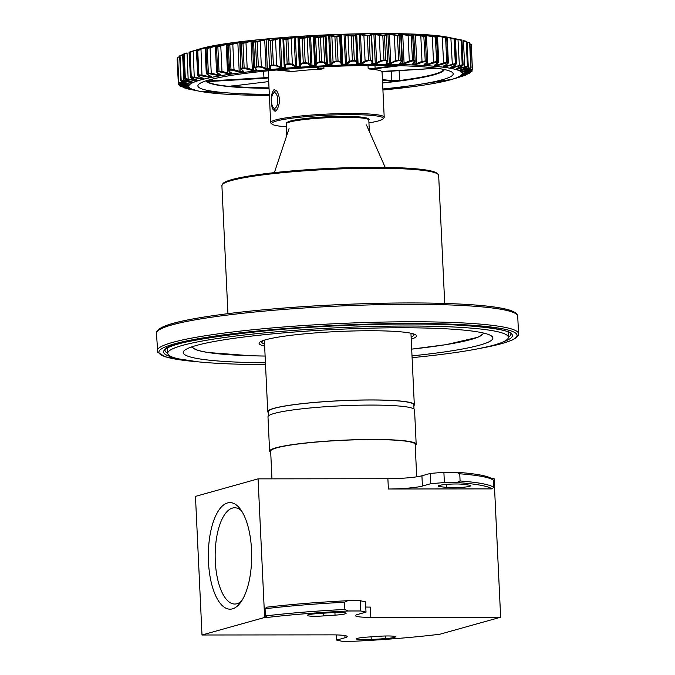 <?xml version="1.0" encoding="UTF-8"?>
<svg xmlns="http://www.w3.org/2000/svg" width="675" height="675" viewBox="0 0 675 675"><rect width="100%" height="100%" fill="white"/><g stroke="black" fill="none" stroke-linecap="round" stroke-linejoin="round"><path stroke-width="1.01" d="M444.26 69.508A119.095 12.251 -2.7 0 1 399.777 80.992L397.102 81.11L397.018 80.544L399.592 80.528L399.119 70.436M206.795 80.595L207.714 80.747A0.515 0.422 95.8 0 1 207.309 81.312L206.567 81.194A119.095 12.251 -2.7 0 1 206.373 80.73M269.038 88.332A119.095 12.251 -2.7 0 1 232.529 86.906L231.12 86.552A0.515 0.506 126.8 0 0 231.567 86.231M368.027 65.483L368.17 68.403L369.638 69.027A56.835 5.847 -2.7 0 1 381.957 71.736L382.033 71.449M288.065 71.145L289.845 71.828A56.835 5.847 -2.7 0 1 321.68 69.078L323.916 68.445L323.84 66.8M275.096 111.358L276.674 110.143C280.319 103.739 280.353 97.343 276.775 90.939L274.075 89.581C270.962 93.648 270.405 100.018 272.388 108.692L275.096 111.358M286.369 126.748A55.806 5.746 -2.7 0 1 272.067 124.158L270.987 123.196A56.835 5.847 -2.7 0 1 270.658 122.605A56.835 5.847 -2.7 0 1 275.501 119.981A56.835 5.847 -2.7 0 1 339.027 113.653A56.835 5.847 -2.7 0 1 384.202 117.248A56.835 5.847 -2.7 0 1 383.923 117.863L382.944 118.935A55.806 5.746 -2.7 0 1 368.947 122.858M269.325 94.323A127.786 13.146 -2.7 0 1 199.851 83.455A127.786 13.146 -2.7 0 1 208.794 80.004A127.786 13.146 -2.7 0 1 340.267 66.116A127.786 13.146 -2.7 0 1 451.01 71.609A127.786 13.146 -2.7 0 1 405.447 86.417A127.786 13.146 -2.7 0 1 382.868 88.965M177.188 59.459A0.515 0.515 165.8 0 1 177.55 58.961L177.567 58.919M178.048 57.24L179.98 56.455L177.803 57.409A0.515 0.515 -141 0 1 178.048 57.24M459.996 76.975L453.895 78.781A137.827 14.183 177.3 0 0 454.832 78.486L465.1 75.347A146.872 15.112 177.3 0 0 465.691 75.119L458.663 77.043A137.827 14.183 177.3 0 0 459.312 76.747L469.243 73.508A146.872 15.112 177.3 0 0 469.614 73.288L461.751 75.338A137.827 14.183 177.3 0 0 462.113 75.052L471.58 71.719A146.872 15.112 177.3 0 0 471.732 71.508L463.134 73.693A137.827 14.183 177.3 0 0 463.193 73.415L472.078 69.997A146.872 15.112 177.3 0 0 472.011 69.803L462.78 72.115A137.827 14.183 177.3 0 0 462.544 71.854L470.728 68.369A146.872 15.112 177.3 0 0 470.45 68.183L460.696 70.639A137.827 14.183 177.3 0 0 460.173 70.394L467.556 66.859A146.872 15.112 177.3 0 0 467.058 66.682L456.924 69.272A137.827 14.183 177.3 0 0 456.106 69.044L462.594 65.467A146.872 15.112 177.3 0 0 461.886 65.315L451.491 68.032A137.827 14.183 177.3 0 0 450.394 67.829L455.498 65.019L455.912 64.235A146.872 15.112 177.3 0 0 455.001 64.091L444.479 66.943A137.827 14.183 177.3 0 0 443.112 66.766L447.5 63.931L447.584 63.155A146.872 15.112 177.3 0 0 446.479 63.037L435.966 66.007A137.827 14.183 177.3 0 0 434.354 65.863L437.974 63.02L437.721 62.26A146.872 15.112 177.3 0 0 436.447 62.168L426.068 65.247A137.827 14.183 177.3 0 0 424.229 65.138L424.035 64.614L427.039 62.286L426.448 61.552A146.872 15.112 177.3 0 0 425.005 61.476L414.906 64.673A137.827 14.183 177.3 0 0 412.864 64.589L412.45 64.083L414.821 61.754L413.902 61.037A146.872 15.112 177.3 0 0 412.315 60.986L402.612 64.277A137.827 14.183 177.3 0 0 400.393 64.235L399.777 63.737L401.473 61.417L400.241 60.725A146.872 15.112 177.3 0 0 398.537 60.708L395.567 61.341L389.357 64.083A137.827 14.183 177.3 0 0 386.986 64.066L386.159 63.593L387.172 61.29L385.644 60.632A146.872 15.112 177.3 0 0 383.839 60.632L380.919 61.29L375.3 64.083A137.827 14.183 177.3 0 0 372.811 64.1L371.79 63.644L372.102 61.366L370.288 60.733A146.872 15.112 177.3 0 0 368.407 60.758L365.572 61.459L362.374 63.779L360.61 64.277A137.827 14.183 177.3 0 0 358.028 64.328L356.83 63.897L356.434 61.644L354.367 61.054A146.872 15.112 177.3 0 0 352.426 61.104L349.726 61.822L347.144 64.15L345.482 64.665A137.827 14.183 177.3 0 0 342.849 64.749L341.483 64.336L340.386 62.125L338.074 61.568A146.872 15.112 177.3 0 0 336.108 61.644L333.568 62.387L331.644 64.716L330.109 65.239A137.827 14.183 177.3 0 0 327.451 65.357L325.932 64.969L324.143 62.809L321.629 62.286A146.872 15.112 177.3 0 0 319.663 62.387L317.309 63.146L316.069 65.458L314.668 65.99A137.827 14.183 177.3 0 0 312.019 66.142L310.373 65.779L307.918 63.669L305.235 63.188A146.872 15.112 177.3 0 0 303.286 63.307L301.151 64.091L300.611 66.378L299.371 66.918A137.827 14.183 177.3 0 0 296.764 67.095L295.009 66.758L291.921 64.716L289.094 64.268A146.872 15.112 177.3 0 0 287.187 64.412L285.297 65.197L285.466 67.466L284.403 68.006A137.827 14.183 177.3 0 0 281.872 68.209L276.337 65.922L273.409 65.517A146.872 15.112 177.3 0 0 271.569 65.669L269.958 66.471L270.827 68.698L269.949 69.247A137.827 14.183 177.3 0 0 267.528 69.474L261.368 67.272L258.373 66.901A146.872 15.112 177.3 0 0 256.627 67.078L255.31 67.88L256.871 70.065L256.196 70.613A137.827 14.183 177.3 0 0 253.91 70.858L244.181 68.428A146.872 15.112 177.3 0 0 242.553 68.614L241.54 69.415L243.785 71.542L243.312 72.09A137.827 14.183 177.3 0 0 241.194 72.352L231.019 70.057A146.872 15.112 177.3 0 0 229.517 70.259L228.833 71.052L231.719 73.119L231.466 73.659A137.827 14.183 177.3 0 0 229.542 73.938L219.038 71.778A146.872 15.112 177.3 0 0 217.688 71.989L217.333 72.773L220.835 74.782L220.801 75.313A137.827 14.183 177.3 0 0 219.097 75.6L208.389 73.567A146.872 15.112 177.3 0 0 207.217 73.786L207.2 74.562L211.452 77.017A137.827 14.183 177.3 0 0 209.984 77.313L199.218 75.406A146.872 15.112 177.3 0 0 198.222 75.625L198.543 76.385L203.538 78.747A137.827 14.183 177.3 0 0 202.331 79.051L191.632 77.262A146.872 15.112 177.3 0 0 190.839 77.49L197.159 80.494A137.827 14.183 177.3 0 0 196.222 80.797L185.735 79.127A146.872 15.112 177.3 0 0 185.144 79.346L192.392 82.232A137.827 14.183 177.3 0 0 191.742 82.527L181.592 80.958A0.515 0.506 -119.2 0 1 181.187 80.477L180.031 55.957A147.251 15.154 177.3 0 0 179.66 56.177L180.816 80.688A147.251 15.154 -2.7 0 1 181.187 80.477L183.853 80.553L182.647 55.122L180.031 55.957A0.515 0.506 -119.2 0 1 180.385 55.451L183.465 54.397L179.896 55.721A0.515 0.506 -120.8 0 1 180.006 55.671M197.606 49.612A136.991 14.099 -2.7 0 1 198.939 49.233A136.991 14.099 -2.7 0 1 325.122 34.94A136.991 14.099 -2.7 0 1 450.056 37.707C410.155 28.232 236.419 36.425 197.606 49.612L189.633 51.983A146.872 15.112 -2.7 0 1 190.434 51.764L200.897 48.735A137.827 14.183 -2.7 0 1 202.112 48.431L197.024 50.127A146.872 15.112 -2.7 0 1 198.02 49.899L208.558 46.997A137.827 14.183 -2.7 0 1 210.026 46.693L206.01 48.279A146.872 15.112 -2.7 0 1 207.191 48.068L217.662 45.284A137.827 14.183 -2.7 0 1 219.375 44.989L216.481 46.482A146.872 15.112 -2.7 0 1 217.831 46.271L228.108 43.622A137.827 14.183 -2.7 0 1 230.04 43.343L227.585 44.626L228.31 44.752A146.872 15.112 -2.7 0 1 229.812 44.55L239.768 42.036A137.827 14.183 -2.7 0 1 241.886 41.766L240.292 42.989L241.346 43.107A146.872 15.112 -2.7 0 1 242.983 42.922L252.484 40.542A137.827 14.183 -2.7 0 1 254.762 40.289L255.471 40.399L254.062 41.453L255.42 41.58A146.872 15.112 -2.7 0 1 257.167 41.403L266.093 39.15A137.827 14.183 -2.7 0 1 268.523 38.922L269.426 39.032L268.709 40.044L270.363 40.171A146.872 15.112 -2.7 0 1 272.202 40.011L280.446 37.893A137.827 14.183 -2.7 0 1 282.968 37.69L284.065 37.8L284.057 38.779L285.981 38.905A146.872 15.112 -2.7 0 1 287.887 38.77L295.338 36.779A137.827 14.183 -2.7 0 1 297.945 36.602L299.211 36.72L299.902 37.665L302.079 37.808A146.872 15.112 -2.7 0 1 304.037 37.682L310.593 35.826A137.827 14.183 -2.7 0 1 313.242 35.674L318.457 36.88A146.872 15.112 -2.7 0 1 320.431 36.779L326.017 35.033A137.827 14.183 -2.7 0 1 328.674 34.923L334.91 36.138A146.872 15.112 -2.7 0 1 336.876 36.062L339.137 35.699L340.082 34.678L341.415 34.425A137.827 14.183 -2.7 0 1 344.056 34.341L351.228 35.598A146.872 15.112 -2.7 0 1 353.16 35.547L355.193 35.218L355.438 34.231L356.602 34.012A137.827 14.183 -2.7 0 1 359.184 33.953L367.2 35.26A146.872 15.112 -2.7 0 1 369.082 35.235L370.853 34.94L370.389 33.986L371.377 33.784A137.827 14.183 -2.7 0 1 373.866 33.758L382.632 35.125A146.872 15.112 -2.7 0 1 384.438 35.125L385.931 34.864L384.767 33.936L385.56 33.75A137.827 14.183 -2.7 0 1 387.923 33.767L397.339 35.201A146.872 15.112 -2.7 0 1 399.043 35.227L400.224 34.99L398.377 34.079L398.967 33.91A137.827 14.183 -2.7 0 1 401.186 33.961L411.117 35.488A146.872 15.112 -2.7 0 1 412.695 35.53L413.573 35.328L411.429 34.273A137.827 14.183 -2.7 0 1 413.471 34.349L423.807 35.977A146.872 15.112 -2.7 0 1 425.242 36.045L422.803 34.822A137.827 14.183 -2.7 0 1 424.634 34.931L435.24 36.661A146.872 15.112 -2.7 0 1 436.523 36.754L432.928 35.547A137.827 14.183 -2.7 0 1 434.531 35.691L445.281 37.538A146.872 15.112 -2.7 0 1 446.386 37.657L441.686 36.45A137.827 14.183 -2.7 0 1 443.045 36.619L453.794 38.593A146.872 15.112 -2.7 0 1 454.705 38.728L448.968 37.513A137.827 14.183 -2.7 0 1 450.065 37.716L460.688 39.808A146.872 15.112 -2.7 0 1 461.396 39.968L460.603 39.842M463.506 40.627L465.851 41.175A0.515 0.498 108.5 0 1 466.248 41.648L463.43 41.082L463.506 40.627L466.425 41.369A0.515 0.498 109.6 0 1 466.754 41.816A147.251 15.154 177.3 0 0 466.248 41.648L467.404 66.158A147.251 15.154 -2.7 0 1 467.91 66.336L466.493 67.66M467.125 42.095L469.243 42.677A0.515 0.506 122.2 0 1 469.648 43.149L467.125 42.095L469.716 42.947A0.515 0.506 124.8 0 1 469.935 43.343A147.251 15.154 177.3 0 0 469.648 43.149L470.804 67.669A147.251 15.154 -2.7 0 1 471.091 67.854L469.935 43.343L471.091 67.854A0.515 0.506 124.8 0 1 470.728 68.369M463.075 71.525A138.215 14.217 -2.7 0 1 463.134 71.601L472.373 69.289A147.251 15.154 -2.7 0 1 472.432 69.483L471.277 44.972A0.515 0.515 165.8 0 0 471.268 44.871L469.986 43.951L470.812 44.297A0.515 0.515 158.8 0 1 471.218 44.769A147.251 15.154 177.3 0 1 471.277 44.972L472.441 69.491L463.463 73.356A0.515 0.515 -162.4 0 1 463.134 73.693M459.523 77.06L460.569 76.402M181.592 80.958A146.872 15.112 177.3 0 0 181.212 81.177L189.304 83.936A137.827 14.183 177.3 0 0 188.941 84.223L179.255 82.747A146.872 15.112 177.3 0 0 179.094 82.957L187.928 85.59A137.827 14.183 177.3 0 0 187.861 85.868L178.757 84.468A146.872 15.112 177.3 0 0 178.816 84.67L188.283 87.168A137.827 14.183 177.3 0 0 188.511 87.429L180.098 86.096A146.872 15.112 177.3 0 0 180.385 86.282L190.358 88.644A137.827 14.183 177.3 0 0 190.89 88.889L183.271 87.615A146.872 15.112 177.3 0 0 183.777 87.784L194.138 90.011A137.827 14.183 177.3 0 0 194.957 90.239L188.232 88.999A146.872 15.112 177.3 0 0 188.941 89.151L197.817 90.906M365.572 61.459L365.091 60.961L363.892 35.53L359.302 34.408A138.215 14.217 177.3 0 0 356.721 34.459L358.096 63.787A138.215 14.217 -2.7 0 1 360.686 63.737L365.091 60.961L368.491 60.227L367.335 35.708L363.892 35.53L364.323 35.033M355.438 34.231A0.515 0.506 -14.3 0 1 355.944 34.72L355.7 35.699L353.261 36.003A147.251 15.154 177.3 0 0 351.321 36.053L344.132 34.796A138.215 14.217 177.3 0 0 341.491 34.881L339.652 36.172L336.935 36.517A147.251 15.154 177.3 0 0 334.96 36.593L331.864 36.475L328.717 35.378A138.215 14.217 177.3 0 0 326.05 35.497L323.409 36.847L320.448 37.235A147.251 15.154 177.3 0 0 318.465 37.336L315.596 37.235L313.234 36.129A138.215 14.217 177.3 0 0 310.576 36.281L307.176 37.707L304.003 38.146A147.251 15.154 177.3 0 0 302.046 38.264L299.447 38.188L297.894 37.066A138.215 14.217 177.3 0 0 295.279 37.243L287.82 39.226A147.251 15.154 177.3 0 0 285.905 39.369L283.601 39.302L283.618 38.34M285.466 67.466A0.515 0.481 -16.3 0 1 284.968 67.011L284.799 64.741L287.061 63.88A147.251 15.154 -2.7 0 1 288.976 63.737L292.359 64.176L296.663 66.563A138.215 14.217 -2.7 0 1 299.278 66.395L300.097 65.922L300.645 63.619L303.202 62.775A147.251 15.154 -2.7 0 1 305.159 62.657L308.374 63.146L311.96 65.61A138.215 14.217 -2.7 0 1 314.618 65.458L315.546 64.994L316.794 62.674L319.621 61.847A147.251 15.154 -2.7 0 1 321.604 61.754L324.608 62.286L327.426 64.817A138.215 14.217 -2.7 0 1 330.092 64.699L333.062 61.906L336.116 61.113A147.251 15.154 -2.7 0 1 338.091 61.037L340.85 61.611L341.963 63.83L342.875 64.209A138.215 14.217 -2.7 0 1 345.516 64.125L349.228 61.332L352.477 60.564A147.251 15.154 -2.7 0 1 354.417 60.514L356.898 61.13L357.294 63.391A0.515 0.481 -177.6 0 1 357.294 63.442L355.7 35.699A0.515 0.506 37.1 0 0 355.193 35.218M357.294 62.91L357.294 63.391M269.468 66.015A0.515 0.481 -9.7 0 0 269.477 66.074L271.401 65.146A147.251 15.154 -2.7 0 1 273.248 64.986L276.758 65.382L281.728 67.686A138.215 14.217 -2.7 0 1 284.268 67.483L282.884 38.154A138.215 14.217 177.3 0 0 280.344 38.357L272.093 40.475A147.251 15.154 177.3 0 0 270.245 40.635L268.27 40.576A0.515 0.515 -166.4 0 1 268.287 40.424L269.46 65.931M268.422 40.061L268.388 39.395A138.215 14.217 177.3 0 0 265.958 39.623L257.023 41.867A147.251 15.154 177.3 0 0 255.268 42.044L253.606 42.036L253.775 41.605A0.515 0.506 -136.6 0 0 253.64 41.993M254.838 67.424A0.515 0.481 -26.4 0 0 254.888 67.627L256.424 66.555A147.251 15.154 -2.7 0 1 258.179 66.378L261.765 66.732L267.342 68.943L266.093 39.15M254.602 40.905L254.593 40.762A138.215 14.217 177.3 0 0 252.307 41.006L242.789 43.394A147.251 15.154 177.3 0 0 241.152 43.588L239.895 43.529M241.102 68.968A0.515 0.464 -39.8 0 0 241.203 69.263L240.983 68.732L242.308 68.099A147.251 15.154 -2.7 0 1 243.945 67.905L247.573 68.209L253.69 70.335L252.484 40.542M241.549 42.263A138.215 14.217 177.3 0 0 239.558 42.508L229.593 45.031A147.251 15.154 177.3 0 0 228.082 45.233L227.213 45.174M231.382 72.908L228.563 70.959A0.515 0.447 -49.7 0 1 228.42 70.605L229.238 69.744A147.251 15.154 -2.7 0 1 230.749 69.542L234.36 69.803L240.941 71.837L239.768 42.036M229.179 43.909A138.215 14.217 177.3 0 0 227.872 44.103L217.578 46.752A147.251 15.154 177.3 0 0 216.228 46.972L215.755 46.896M220.565 74.638L217.131 72.714A0.515 0.43 -56.8 0 1 216.953 72.335L217.384 71.483A147.251 15.154 -2.7 0 1 218.734 71.272L222.294 71.491L229.255 73.432L229.154 71.44M217.806 45.697A138.215 14.217 177.3 0 0 217.392 45.765L206.904 48.549A147.251 15.154 177.3 0 0 205.723 48.769L205.656 48.684M206.862 74.115L206.879 73.28A147.251 15.154 -2.7 0 1 208.06 73.06L211.528 73.254L218.776 75.094L218.708 73.685M197.303 49.958L196.315 50.701L197.868 75.128A147.251 15.154 -2.7 0 1 198.872 74.908L202.196 75.06L209.638 76.807L209.596 75.777M190.249 51.798L189.059 52.557L190.468 76.992A147.251 15.154 -2.7 0 1 191.261 76.773L201.96 78.553L201.926 77.802M188.173 79.287L187.068 53.3L184.191 54.118A147.251 15.154 177.3 0 0 183.6 54.346L184.756 78.857A147.251 15.154 -2.7 0 1 185.347 78.629L195.843 80.308L195.818 79.777M183.811 81.11L183.853 80.553L191.329 81.692M177.525 57.991L178.689 82.477A147.251 15.154 -2.7 0 1 178.85 82.266L188.536 83.557M178.757 84.468A0.515 0.515 165.8 0 1 178.343 83.987L187.456 85.362M460.747 69.972A138.215 14.217 -2.7 0 1 461.05 70.116L470.804 67.669A0.515 0.506 122.2 0 1 470.45 68.183M456.629 68.572A138.215 14.217 -2.7 0 1 457.262 68.74L467.404 66.158A0.515 0.498 108.5 0 1 467.058 66.682M450.816 67.323A138.215 14.217 -2.7 0 1 451.82 67.5L462.215 64.783L461.059 40.272L453.946 38.475M443.112 66.766A0.515 0.439 97 0 0 443.416 66.234L443.416 66.226A138.215 14.217 -2.7 0 1 444.783 66.412L455.313 63.56L454.157 39.049L450.908 38.576L451.086 38.112M434.632 65.23L434.632 65.332A138.215 14.217 -2.7 0 1 436.252 65.475L443.407 62.994L446.774 62.505L445.618 37.994L442.209 37.564L442.429 37.1M437.096 37.108L436.835 37.209A147.251 15.154 177.3 0 0 435.552 37.117L424.938 35.387A138.215 14.217 177.3 0 0 424.043 35.328M424.474 64.378L424.482 64.597A138.215 14.217 -2.7 0 1 426.322 64.716L433.223 62.168L436.708 61.628L435.24 36.661M426.187 36.374L425.528 36.501A147.251 15.154 177.3 0 0 424.086 36.425L413.741 34.805A138.215 14.217 177.3 0 0 412.062 34.737M413.066 63.669L413.083 64.049A138.215 14.217 -2.7 0 1 415.125 64.133L421.689 61.526L425.242 60.944L423.807 35.977M414.003 35.834L412.948 35.986A147.251 15.154 177.3 0 0 411.37 35.935L401.423 34.417A138.215 14.217 177.3 0 0 399.195 34.366L398.967 33.91M400.553 63.053L400.579 63.695A138.215 14.217 -2.7 0 1 402.806 63.745L408.94 61.079L412.526 60.455L411.117 35.488M401.946 60.725L400.756 35.547L399.254 35.674A147.251 15.154 177.3 0 0 397.55 35.657L388.125 34.214A138.215 14.217 177.3 0 0 385.754 34.206L385.771 34.518M387.079 62.378L387.138 63.526A138.215 14.217 -2.7 0 1 389.509 63.543L395.137 60.834L398.706 60.168L397.339 35.201M380.919 61.29L380.464 60.792L379.266 35.362L374.026 34.214A138.215 14.217 177.3 0 0 371.528 34.231L372.912 63.56A138.215 14.217 -2.7 0 1 375.41 63.543L380.464 60.792L383.965 60.092L382.809 35.581L379.266 35.362L379.671 34.864M372.558 61.012L371.351 35.353L369.225 35.682A147.251 15.154 177.3 0 0 367.335 35.708L367.2 35.26M368.407 60.758L368.491 60.227A147.251 15.154 -2.7 0 1 370.381 60.193L372.549 60.86L372.212 63.332A0.515 0.481 -161 0 1 371.79 63.644M372.102 61.366A0.515 0.489 175.4 0 0 372.549 60.86L372.229 63.146A0.515 0.481 -161 0 1 372.212 63.34L372.229 63.214M272.067 124.158A55.806 5.746 -2.7 0 1 276.497 121.011A55.806 5.746 -2.7 0 1 341.677 114.733A55.806 5.746 -2.7 0 1 382.944 118.935M385.931 34.864A0.515 0.506 -36.7 0 1 386.412 35.353L387.61 60.784A0.515 0.481 -166.9 0 1 387.172 61.29M386.412 35.353L384.623 35.572A147.251 15.154 177.3 0 0 382.809 35.581L382.632 35.125M383.839 60.632L383.965 60.092A147.251 15.154 -2.7 0 1 385.779 60.092L387.61 60.784M398.537 60.708L398.706 60.168A147.251 15.154 -2.7 0 1 400.41 60.193L401.887 60.927A0.515 0.473 -151.7 0 1 401.473 61.417M399.777 63.737A0.515 0.447 -137.4 0 0 400.064 63.61L401.887 60.927M412.315 60.986L412.526 60.455A147.251 15.154 -2.7 0 1 414.104 60.497L415.201 61.265A0.515 0.456 -140.2 0 1 414.821 61.754M413.573 35.328A0.515 0.489 -67 0 1 413.716 35.362L415.201 61.265M425.005 61.476L425.242 60.944A147.251 15.154 -2.7 0 1 426.684 61.012L427.385 61.805A0.515 0.439 -131.8 0 1 427.039 62.286M436.447 62.168L436.708 61.628A147.251 15.154 -2.7 0 1 437.991 61.72L438.294 62.539M446.58 38.028L446.723 38.112A147.251 15.154 177.3 0 0 445.618 37.994A0.515 0.422 95.9 0 0 445.281 37.538M446.479 63.037A0.515 0.422 95.9 0 0 446.774 62.505A147.251 15.154 -2.7 0 1 447.879 62.623L447.778 63.458M454.52 39.125L455.077 39.192A147.251 15.154 177.3 0 0 454.157 39.049A0.515 0.456 98.4 0 0 453.794 38.593M455.001 64.091A0.515 0.456 98.4 0 0 455.313 63.56A147.251 15.154 -2.7 0 1 456.233 63.703L455.498 65.019M461.405 39.968L461.776 40.433A147.251 15.154 177.3 0 0 461.059 40.272A0.515 0.481 102.1 0 0 460.696 39.808A0.515 0.481 102.1 0 1 460.696 39.808L461.405 39.968A0.515 0.481 102.7 0 1 461.776 40.433L463.126 65.087L461.978 40.492M465.969 41.217A146.872 15.112 -2.7 0 1 466.358 41.352A0.515 0.498 109.6 0 1 466.425 41.369L467.91 66.336A0.515 0.498 109.6 0 1 467.556 66.859M470.188 71.778L470.23 71.229L472.095 71.002A0.515 0.515 -145.5 0 1 471.732 71.508M471.58 71.719A0.515 0.515 -141 0 0 471.825 71.55L472.095 71.002M468.366 73.533L468.467 72.976L469.969 72.782A0.515 0.506 -120.8 0 1 469.614 73.288M469.429 73.398A0.515 0.506 -119.2 0 1 469.336 73.465L469.969 72.782M182.874 87.142L183.718 87.767A0.515 0.498 108.5 0 1 183.659 87.742M179.693 85.624L179.913 86.012A0.515 0.506 124.8 0 1 179.693 85.624L181.389 85.455M179.094 82.957A0.515 0.515 -145.5 0 1 178.689 82.477L177.525 57.983A0.515 0.515 -145.5 0 1 177.626 57.653L177.525 57.983A147.251 15.154 177.3 0 1 177.694 57.755A0.515 0.515 -141 0 1 177.803 57.409L177.626 57.653M194.257 77.448L193.202 51.46L190.105 52.253A147.251 15.154 177.3 0 0 189.312 52.481L190.046 52.346M200.745 49.191L200.99 49.629L197.716 50.389A147.251 15.154 177.3 0 0 196.712 50.617L197.049 50.507M200.99 49.629L201.994 75.617M208.322 75.178L208.119 77.136M202.331 79.051A0.515 0.456 -104.2 0 1 201.96 78.553A138.215 14.217 -2.7 0 1 203.133 78.266L203.285 78.148M200.543 78.891L200.72 77.33M210.035 47.377L211.283 73.803M217.392 72.892L217.173 75.406M216.582 71.93L217.131 72.714A0.515 0.43 -56.8 0 0 217.333 72.773M194.535 80.654L194.678 79.388M220.767 45.613L222.007 72.039M226.184 44.061L227.585 73.718M186.123 80.055L192.029 81.709M227.585 44.626A0.515 0.473 -115.4 0 0 227.467 44.668L227.011 45.284L228.563 70.959A0.515 0.447 -49.7 0 0 228.833 71.052M190.181 82.401L190.274 81.38M232.791 43.926L234.039 70.352M237.836 42.449L239.228 72.115M180.765 80.764L182.469 81.852L188.249 83.472M243.464 71.297L241.194 69.255A0.515 0.464 -39.8 0 0 241.54 69.415M187.523 84.105L187.574 83.295M181.229 82.882L181.17 81.338M245.962 42.331L247.21 68.757M250.568 40.93L251.032 41.377L252.382 70.048L251.961 70.588M180.681 83.607L187.523 85.109M256.424 69.609A0.515 0.456 -43.2 0 0 256.871 70.065M256.542 69.93L254.888 67.627A0.515 0.481 -26.4 0 0 255.31 67.88M186.604 85.75L186.612 85.126M180.461 84.594L180.368 83.531M260.128 40.846L261.368 67.272M264.22 39.521L264.718 39.977L266.068 68.647L265.621 69.179M178.343 83.978L177.188 59.476L178.445 84.35L188.257 87.286A0.515 0.515 135 0 0 188.511 87.429M270.346 68.242A0.515 0.473 -31.5 0 0 270.827 68.698M270.371 68.335L269.477 66.074A0.515 0.481 -9.7 0 0 269.958 66.471M187.431 87.32L187.363 86.864M181.516 86.214L181.398 85.674M275.088 39.496L275.552 39.943L276.758 65.382L276.337 65.922M278.632 38.239A0.515 0.439 68.4 0 1 279.146 38.694L280.496 67.365L280.032 67.897M180.385 86.282A0.515 0.506 122.2 0 1 180.217 86.214L190.24 88.602A0.515 0.506 115.9 0 1 190.215 88.594L190.789 88.855A0.515 0.506 113.6 0 1 190.696 88.805M284.057 38.779A0.515 0.506 152.4 0 0 283.601 39.302L284.799 64.741A0.515 0.481 8.3 0 0 285.297 65.197M184.385 87.733L184.199 87.244M290.672 38.289A0.515 0.43 70.4 0 1 291.161 38.745L292.359 64.176L291.921 64.716M293.617 37.1A0.515 0.464 64.8 0 1 294.14 37.564L295.49 66.234A0.515 0.439 128.6 0 1 295.009 66.758M183.777 87.784A0.515 0.498 108.5 0 1 183.718 87.767L194.096 90.003A0.515 0.489 105.8 0 1 194.071 89.994M299.211 36.72A0.515 0.506 168.6 0 0 298.747 37.252L300.097 65.922A0.515 0.481 1.1 0 0 300.611 66.378M299.902 37.665A0.515 0.506 127 0 0 299.447 38.188L300.645 63.619A0.515 0.481 24.4 0 0 301.151 64.091M194.257 90.129L194.138 90.011A0.515 0.489 105.8 0 1 194.096 90.003L194.932 90.231A0.515 0.489 104.7 0 1 194.898 90.222M306.678 37.243A0.515 0.456 67.7 0 1 307.176 37.707L308.374 63.146A0.515 0.43 125 0 1 307.918 63.669M308.981 36.121A0.515 0.489 58.7 0 1 309.504 36.585L310.863 65.256A0.515 0.464 137.5 0 1 310.373 65.779M314.668 35.8A0.515 0.506 136.8 0 0 314.196 36.323L315.546 64.994A0.515 0.481 17.8 0 0 316.069 65.458M316.06 36.72A0.515 0.489 115.1 0 0 315.596 37.235L316.794 62.674A0.515 0.464 36.9 0 0 317.309 63.146M322.895 36.383A0.515 0.481 63 0 1 323.409 36.847L324.608 62.286A0.515 0.456 132.8 0 1 324.143 62.809M324.532 35.303A0.515 0.498 47.2 0 1 325.063 35.783L326.413 64.454A0.515 0.473 149.5 0 1 325.932 64.969M330.244 35.058A0.515 0.498 120.6 0 0 329.763 35.572L331.113 64.243A0.515 0.473 31.6 0 0 331.644 64.716M332.319 35.961A0.515 0.473 108.9 0 0 331.864 36.475L333.062 61.906A0.515 0.447 46.1 0 0 333.568 62.387M339.137 35.699A0.515 0.498 54.5 0 1 339.652 36.172L340.85 61.611A0.515 0.473 143.6 0 1 340.386 62.125M340.082 34.678A0.515 0.506 23.9 0 1 340.605 35.159L341.963 63.83A0.515 0.481 165 0 1 341.483 64.336M345.743 34.492A0.515 0.481 112.3 0 0 345.262 35.007L346.621 63.678A0.515 0.456 41.9 0 0 347.144 64.15M348.477 35.395A0.515 0.447 105.4 0 0 348.03 35.902L349.228 61.332L349.726 61.822M355.7 35.699L356.898 61.13A0.515 0.481 158 0 1 356.434 61.644M357.294 63.442A0.515 0.481 -177.6 0 1 356.83 63.897M360.973 34.121A0.515 0.456 107.7 0 0 360.501 34.627L361.851 63.298A0.515 0.43 49.5 0 0 362.374 63.779M375.739 33.944A0.515 0.43 104.9 0 0 375.283 34.442L376.633 63.112L377.139 63.602M386.581 63.104A0.515 0.464 -147.5 0 1 386.159 63.593M389.855 33.961L389.416 34.459L390.766 63.129L391.255 63.627M394.318 34.914L395.567 61.341M403.144 34.18L402.73 34.67L404.08 63.34L404.536 63.847M408.088 35.159L409.337 61.585M415.437 34.594L416.838 64.26M420.795 35.615L422.044 62.041M427.477 61.957L427.984 64.859M432.295 36.264L433.544 62.691M437.417 63.475L437.839 65.644M442.209 37.564L443.678 63.526M445.922 64.884L446.285 66.597M450.908 38.576L452.326 64.538M455.676 64.918L450.849 67.289M452.917 66.336L453.203 67.711M458.013 39.749L459.38 65.72M463.126 65.087L461.919 66.251L456.764 68.496M458.3 67.863L458.528 68.977M463.43 41.082L464.754 67.053M461.093 69.82L461.05 70.116A0.515 0.506 115.9 0 1 460.696 70.639M462.012 69.474L462.173 70.369M467.108 42.542L468.366 68.521M471.116 67.897L469.353 69.171M469.387 69.171L462.898 71.331M464.003 71.162L464.105 71.871M470.146 68.85L470.188 70.099M464.265 72.934L464.29 73.465M471.825 71.55L469.648 72.503M469.657 72.503L462.299 74.95A0.515 0.506 -130.7 0 1 462.113 75.052M469.243 73.508A0.515 0.506 -119.2 0 0 469.336 73.465L459.38 76.722A0.515 0.498 -115.2 0 1 459.312 76.747M465.151 75.322A0.515 0.489 -110.2 0 1 465.126 75.33L454.849 78.477A0.515 0.481 -108.2 0 1 454.832 78.486M201.909 48.921L197.286 49.958M193.202 51.46L193.008 51.022M209.874 46.828L205.917 48.144A0.515 0.422 -109 0 0 205.875 48.161M205.951 48.136A0.515 0.422 -109 0 0 205.909 48.144L205.132 48.853L206.288 73.634M187.068 53.3L186.924 52.861M215.772 45.74L216.143 46.322M219.442 45.115L215.409 47.039L216.565 71.921M182.647 55.122L182.562 54.683M230.124 43.867L230.318 43.445A0.515 0.439 -111.4 0 0 230.243 43.487L227.475 44.66M240.292 42.989A0.515 0.489 -122.5 0 0 240.114 43.065L240.975 68.723M254.062 41.453A0.515 0.506 -136.6 0 0 253.775 41.605L255.116 40.854M269.426 39.032A0.515 0.498 -131.6 0 0 269.156 39.158L268.279 40.433A0.515 0.515 -166.4 0 1 268.709 40.044M284.065 37.8A0.515 0.506 -153.7 0 0 283.669 38.078L284.749 65.686M370.853 34.94A0.515 0.515 1.9 0 1 371.351 35.421L372.549 60.86M370.389 33.986A0.515 0.506 -44.9 0 1 370.735 34.13L371.351 35.353M384.767 33.936A0.515 0.498 -60.2 0 1 384.995 34.003L385.197 34.366M426.583 35.201L426.254 36.062M436.438 35.977L436.143 36.433M446.259 37.505L441.889 36.922M454.25 38.593L448.875 37.505L449.246 37.977M206.845 80.772A0.515 0.515 109.4 0 1 206.618 81.228A119.078 12.251 177.3 0 0 232.251 86.872A0.515 0.422 100.6 0 0 232.453 86.4L232.689 85.995M399.246 80.561L399.398 81.025A119.078 12.251 177.3 0 1 382.582 82.966M274.97 108.177A7.754 3.156 89.9 0 1 273.206 107.418A7.754 3.156 89.9 0 1 271.451 100.474A7.754 3.156 89.9 0 1 273.198 93.53A7.754 3.156 89.9 0 1 277.627 98.272A7.754 3.156 89.9 0 1 274.97 108.177M412.003 355.877A155.005 15.947 177.3 0 0 492.893 337.998A155.005 15.947 177.3 0 0 337.306 329.366A155.005 15.947 177.3 0 0 183.22 352.595A155.005 15.947 177.3 0 0 265.427 362.787M412.087 357.657A170.505 17.542 177.3 0 0 508.376 337.264A170.505 17.542 177.3 0 0 337.23 327.772A170.505 17.542 177.3 0 0 167.738 353.329A170.505 17.542 177.3 0 0 265.511 364.567M415.142 444.361A72.335 7.442 177.3 0 0 357.649 439.779A72.335 7.442 177.3 0 0 276.801 447.837A72.335 7.442 177.3 0 0 270.633 451.17A72.335 7.442 177.3 0 0 270.658 451.347A72.335 7.442 177.3 0 1 270.633 451.17A72.335 7.442 177.3 0 1 372.111 439.585M264.642 346.056A78.798 8.108 -2.7 0 1 259.082 343.364A78.798 8.108 -2.7 0 1 265.807 339.727A78.798 8.108 -2.7 0 1 353.869 330.952A78.798 8.108 -2.7 0 1 416.5 335.939A78.798 8.108 -2.7 0 1 411.218 339.145M316.946 613.651A140.797 14.487 -2.7 0 1 331.383 612.681A12.918 1.333 -2.7 0 1 346.115 613.305A12.918 1.333 -2.7 0 1 335.045 615.144A114.961 11.829 177.3 0 0 323.249 615.938A12.918 1.333 -2.7 0 1 307.192 615.406A12.918 1.333 -2.7 0 1 316.946 613.651M367.597 637.073A114.961 11.829 177.3 0 0 379.392 636.28A12.918 1.333 -2.7 0 1 395.449 636.82A12.918 1.333 -2.7 0 1 385.695 638.567A140.797 14.487 -2.7 0 1 371.25 639.537A12.918 1.333 -2.7 0 1 356.518 638.913A12.918 1.333 -2.7 0 1 367.597 637.073M336.386 634.913L336.631 640.094L344.984 637.757A25.836 2.658 -2.7 0 0 347.186 636.567A25.836 2.658 -2.7 0 0 331.813 634.863L202.002 634.998L264.617 617.473L267.123 617.473A148.289 15.255 -2.7 0 1 348.216 610.985L360.737 610.968L360.256 600.699L347.735 600.716L344.537 602.26L344.874 609.449L348.216 610.985M336.631 640.094L341.904 641.25L354.426 641.233A148.289 15.255 -2.7 0 0 435.51 634.753L438.024 634.745L500.639 617.22L370.828 617.363A25.836 2.658 -2.7 0 1 355.455 615.659A25.836 2.658 -2.7 0 1 357.657 614.461L366.002 612.132L360.737 610.968M202.002 634.998L195.472 496.387L258.078 478.862L387.889 478.727A25.836 2.658 -2.7 0 0 421.926 475.782L430.279 473.445L443.888 472.264L444.378 482.532L456.899 482.515L460.088 480.971L459.751 473.791A149.842 15.415 -2.7 0 1 493.315 480.153L493.661 487.342L492.075 488.886A148.289 15.255 177.3 0 0 456.899 482.515M459.751 473.791L456.41 472.247L443.888 472.264M456.41 472.247A148.289 15.255 -2.7 0 1 491.586 478.617L494.1 478.609L500.639 617.22M344.537 602.26A149.842 15.415 -2.7 0 0 265.056 608.749L265.393 615.929A149.842 15.415 -2.7 0 1 344.874 609.449M360.256 600.699L365.521 601.864L366.002 612.132M370.828 617.363L370.339 607.095A25.836 2.658 -2.7 0 1 365.766 607.036M265.056 608.749L266.642 607.205A148.289 15.255 -2.7 0 1 347.735 600.716M491.586 478.617L493.315 480.153M444.378 482.532L430.76 483.713L422.415 486.042A25.836 2.658 177.3 0 1 388.378 488.995L492.075 488.886M258.078 478.862L264.617 617.473M267.123 617.473L265.393 615.929M208.474 561.938A53.3 21.676 89.9 0 1 217.519 512.274A53.3 21.676 89.9 0 1 239.6 508.174A53.3 21.676 89.9 0 1 251.53 549.889A53.3 21.676 89.9 0 1 239.701 603.627A53.3 21.676 89.9 0 1 208.474 561.938M493.661 487.342A149.842 15.415 177.3 0 0 460.088 480.971M241.498 510.781A48.136 19.575 -90.1 0 0 234.672 507.777A48.136 19.575 -90.1 0 0 215.156 555.93A48.136 19.575 -90.1 0 0 234.773 604.041A48.136 19.575 -90.1 0 0 241.591 601.02M461.658 484.194A12.918 1.333 177.3 0 0 447.162 484.346A12.918 1.333 177.3 0 0 438.083 486.051A12.918 1.333 177.3 0 0 440.303 486.683A114.961 11.829 177.3 0 1 446.521 487.46A12.918 1.333 177.3 0 0 461.067 487.443A12.918 1.333 177.3 0 0 470.804 485.688A12.918 1.333 177.3 0 0 469.277 485.139A140.797 14.487 177.3 0 0 461.658 484.194M430.76 483.713L430.279 473.445M411.598 333.382A75.954 7.813 -2.7 0 1 413.243 335.872A75.954 7.813 -2.7 0 1 411.126 337.188M264.549 344.098A75.954 7.813 -2.7 0 1 262.322 342.984A75.954 7.813 -2.7 0 1 263.723 340.36M413.843 405.7A73.372 7.552 177.3 0 0 414.315 404.781A73.372 7.552 177.3 0 0 340.673 400.697A73.372 7.552 177.3 0 0 267.739 411.691A73.372 7.552 177.3 0 0 268.296 412.56M415.226 445.601A73.372 7.552 177.3 0 0 416.18 444.31A73.372 7.552 177.3 0 0 372.524 439.467A73.372 7.552 177.3 0 0 269.603 451.221A73.372 7.552 177.3 0 0 270.717 452.444M269.603 451.221L267.983 416.821A73.372 7.552 -2.7 0 1 274.236 413.438A73.372 7.552 -2.7 0 1 370.904 405.076A73.372 7.552 -2.7 0 1 414.551 409.911L416.18 444.31M413.994 409.042L413.8 404.806A72.849 7.493 177.3 0 0 340.673 400.748A72.849 7.493 177.3 0 0 268.253 411.666L268.456 415.91M382.573 82.763A118.564 12.201 177.3 0 0 397.102 81.11A5.687 0.582 177.3 0 1 391.787 81.127L382.455 80.241M212.422 79.059L212.574 81.312A5.687 0.582 177.3 0 1 207.309 81.312A118.564 12.201 177.3 0 0 231.12 86.552A5.687 0.582 177.3 0 1 233.398 85.894L268.726 81.582L233.398 85.894M269.021 87.86A118.834 12.226 -2.7 0 1 232.715 86.434L232.529 86.906M206.567 81.194A0.515 0.515 148.3 0 0 206.803 80.738A118.834 12.226 -2.7 0 1 206.736 80.612M207.714 80.747A5.164 0.532 177.3 0 0 212.498 80.747L263.908 77.777A5.164 0.532 177.3 0 0 268.507 77.068M263.604 71.263L263.993 78.342A5.687 0.582 177.3 0 0 268.54 77.794M374.979 65.441L375.114 68.158L395.921 65.618M317.461 67.12L318.668 68.217A5.164 0.532 177.3 0 0 323.916 68.445M318.608 67.061L318.668 68.217A0.515 0.515 132.3 0 1 318.178 68.757A5.687 0.582 177.3 0 0 321.68 69.078M382.43 79.633L392.183 80.561A5.164 0.532 177.3 0 0 397.018 80.544M391.728 70.858L391.787 81.127M443.888 69.432A118.834 12.226 -2.7 0 1 399.592 80.528L399.777 80.992M408.164 34.045A136.856 14.082 177.3 0 0 238.967 42.019M191.489 89.665L199.572 91.252L269.376 95.361A136.856 14.082 -2.7 0 1 200.509 80.013A136.856 14.082 -2.7 0 1 421.386 65.357A136.856 14.082 -2.7 0 1 382.919 90.003L452.022 79.346A136.991 14.099 177.3 0 0 379.316 64.378A136.991 14.099 177.3 0 0 200.391 79.996A136.991 14.099 177.3 0 0 199.572 91.252A136.991 14.099 177.3 0 0 241.464 94.922M183.938 53.84A146.872 15.112 -2.7 0 1 184.477 53.637L183.904 53.857A0.515 0.489 -111 0 1 183.938 53.84M410.662 86.94A136.991 14.099 177.3 0 0 450.689 79.734A136.991 14.099 177.3 0 0 452.022 79.346L458.916 77.304M360.61 64.277L359.184 33.953M345.482 64.665L344.056 34.341M342.849 64.749L341.415 34.425M330.109 65.239L328.674 34.923M327.451 65.357L326.017 35.033M314.668 65.99L313.242 35.674M312.019 66.142L310.593 35.826M299.371 66.918L297.945 36.602M296.764 67.095L295.338 36.779M281.872 68.209L280.446 37.893M267.528 69.474L267.342 68.943A138.215 14.217 -2.7 0 1 269.772 68.723L269.688 66.926M253.91 70.858L253.69 70.335A138.215 14.217 -2.7 0 1 255.977 70.09L255.943 69.238M241.194 72.352L240.941 71.837A138.215 14.217 -2.7 0 1 243.059 71.575L243.042 71.069M229.542 73.938L229.255 73.432A138.215 14.217 -2.7 0 1 231.179 73.153L231.171 72.849M227.888 44.474L228.108 43.622M219.097 75.6L218.776 75.094A138.215 14.217 -2.7 0 1 220.489 74.807L220.48 74.647M217.392 45.849L217.662 45.284M209.984 77.313A0.515 0.43 78.4 0 1 209.638 76.807A138.215 14.217 -2.7 0 1 211.115 76.511L211.106 76.452M196.222 80.797A0.515 0.481 -108.2 0 1 195.843 80.308A138.215 14.217 -2.7 0 1 196.636 80.047M191.742 82.527A0.515 0.498 -115.2 0 1 191.346 82.046A138.215 14.217 -2.7 0 1 191.793 81.835M188.941 84.223A0.515 0.506 -130.7 0 1 188.544 83.742A138.215 14.217 -2.7 0 1 188.705 83.607M187.861 85.868A0.515 0.515 -172.4 0 1 187.456 85.388A138.215 14.217 -2.7 0 1 187.464 85.362M462.78 72.115A0.515 0.515 141.5 0 0 463.134 71.601L463.134 71.499M456.924 69.272A0.515 0.489 105.8 0 0 457.262 68.74L457.245 68.31M451.491 68.032A0.515 0.473 100.6 0 0 451.82 67.5L451.786 66.876M444.479 66.943A0.515 0.447 97.4 0 0 444.783 66.412L444.741 65.534M435.966 66.007L436.193 64.277M426.068 65.247L426.246 63.053M424.946 35.598L424.634 34.931M414.906 64.673L415.015 61.72M413.767 35.387L413.471 34.349M402.612 64.277L401.186 33.961M389.357 64.083L387.923 33.767M387.602 60.615L386.412 35.412M375.3 64.083L373.866 33.758M179.255 82.747A0.515 0.515 -141 0 1 178.85 82.266L177.694 57.755M181.212 81.177A0.515 0.506 -120.8 0 1 180.816 80.688L179.66 56.177A0.515 0.506 -120.8 0 1 179.896 55.721L179.609 56.227M185.735 79.127A0.515 0.489 -110.2 0 1 185.347 78.629L184.191 54.118A0.515 0.489 -110.2 0 1 184.503 53.629M185.144 79.346A0.515 0.489 -111 0 1 184.756 78.857L183.6 54.346A0.515 0.489 -111 0 1 183.904 53.857L183.465 54.413M191.632 77.262A0.515 0.464 -105.4 0 1 191.261 76.773L190.105 52.253A0.515 0.464 -105.4 0 1 190.434 51.764M190.839 77.49A0.515 0.473 -105.9 0 1 190.468 76.992L189.312 52.481A0.515 0.473 -105.9 0 1 189.633 51.983M199.218 75.406A0.515 0.439 -102.4 0 1 198.872 74.908L197.716 50.389A0.515 0.439 77.6 0 1 198.02 49.899M198.222 75.625A0.515 0.447 -102.7 0 1 197.868 75.128L196.712 50.617A0.515 0.447 77.3 0 1 197.024 50.127M208.389 73.567L207.191 48.068M207.217 73.786L206.01 48.279M219.038 71.778L217.831 46.271M217.688 71.989L216.481 46.482M231.019 70.057L229.812 44.55M229.517 70.259L228.31 44.752M244.181 68.428L242.983 42.922M242.553 68.614L241.346 43.107M258.373 66.901L257.167 41.403M256.627 67.078L255.42 41.58M273.409 65.517L272.202 40.011M271.569 65.669L270.363 40.171M289.094 64.268L287.887 38.77M287.187 64.412L285.981 38.905M305.235 63.188L304.037 37.682M303.286 63.307L302.079 37.808M321.629 62.286L320.431 36.779M319.663 62.387L318.457 36.88M338.074 61.568L336.876 36.062M336.108 61.644L334.91 36.138M354.367 61.054L353.16 35.547M352.426 61.104L351.228 35.598M370.288 60.733L369.082 35.235M385.644 60.632L384.438 35.125M400.241 60.725L399.043 35.227M413.902 61.037L412.695 35.53M426.448 61.552L425.242 36.045M437.721 62.26L436.523 36.754M447.584 63.155A0.515 0.43 96.2 0 0 447.879 62.623L446.723 38.112A0.515 0.43 96.2 0 0 446.386 37.657M455.912 64.235A0.515 0.456 98.8 0 0 456.233 63.703L455.077 39.192A0.515 0.456 98.8 0 0 454.705 38.728M461.886 65.315A0.515 0.481 102.1 0 0 462.215 64.783A147.251 15.154 -2.7 0 1 462.932 64.943A0.515 0.481 102.7 0 1 462.594 65.467M472.011 69.803A0.515 0.515 158.8 0 0 472.373 69.289L471.218 44.769M472.095 70.959L472.053 70.09M212.574 81.312L263.993 78.342M289.845 71.828A5.687 0.582 177.3 0 0 289.305 71.255L276.345 70.031M316.44 67.179L318.178 68.757M381.974 71.744L436.894 68.251L386.606 71.153A5.687 0.582 177.3 0 0 381.957 71.736M369.638 69.027A5.687 0.582 177.3 0 0 375.443 68.698L399.904 65.711M211.115 76.511A0.515 0.422 78.7 0 0 211.452 77.017M203.538 78.747A0.515 0.456 -103.7 0 1 203.175 78.283M220.489 74.807L220.801 75.313M231.179 73.153L231.466 73.659M243.059 71.575L243.312 72.09M255.977 70.09L256.196 70.613M269.772 68.723L269.949 69.247M284.268 67.483L284.403 68.006M187.658 88.476L188.224 88.999A0.515 0.481 102.7 0 1 188.224 88.999L188.932 89.151A0.515 0.481 102.1 0 0 188.941 89.151M358.096 63.787L358.028 64.328M372.912 63.56L372.811 64.1M387.138 63.526L386.986 64.066M400.579 63.695L400.393 64.235M413.083 64.049L412.864 64.589M424.482 64.597L424.229 65.138M434.632 65.332L434.354 65.863M450.714 67.373A0.515 0.464 99.9 0 1 450.394 67.829M472.432 69.483A0.515 0.515 165.8 0 1 472.078 69.997M462.299 74.95L461.911 75.263A0.515 0.506 -126.9 0 1 461.751 75.338M459.413 76.705A0.515 0.498 -115.2 0 1 459.388 76.722L458.722 77.026A0.515 0.498 -113.7 0 1 458.663 77.043M458.772 77.001A0.515 0.498 -113.7 0 1 458.722 77.026L458.975 76.553M466.163 74.554L465.725 75.111A0.515 0.489 -111 0 1 465.691 75.119M465.126 75.33A0.515 0.489 -110.2 0 1 465.1 75.347L465.725 75.111M454.849 78.477L453.904 78.781A0.515 0.481 -107.4 0 1 453.895 78.781L454.165 78.3M210.026 46.693A0.515 0.422 78.7 0 0 209.824 46.845L209.9 47.191M241.886 41.766L241.675 42.196M254.762 40.289L254.593 40.762M268.523 38.922L268.388 39.395M282.968 37.69L282.884 38.154M356.602 34.012L356.721 34.459M371.377 33.784L371.528 34.231M385.56 33.75L385.754 34.206M434.531 35.691L434.86 36.121M453.608 38.408L450.056 37.707A0.515 0.473 100.6 0 1 450.217 37.783M288.082 71.55A5.164 0.532 177.3 0 0 289.474 71.28M368.17 68.403A5.164 0.532 177.3 0 0 375.114 68.158L375.443 68.698M233.474 85.885L231.567 85.936M286.782 135.447L286.234 123.93A41.335 4.253 -2.7 0 1 344.225 117.307A41.335 4.253 -2.7 0 1 368.812 120.032L369.36 131.549M287.229 122.926A40.297 4.143 -2.7 0 1 343.752 116.395A40.297 4.143 -2.7 0 1 367.732 119.137M157.275 350.73A180.841 18.605 177.3 0 1 337.036 323.629A180.841 18.605 177.3 0 1 518.552 333.695L517.725 316.246A180.841 18.605 177.3 0 0 336.209 306.172A180.841 18.605 177.3 0 0 156.448 333.281L157.756 352.367L165.392 356.847L198.155 361.842M515.708 313.647A179.288 18.444 177.3 0 0 336.15 304.796A179.288 18.444 177.3 0 0 158.22 330.505M503.786 341.609A174.639 17.972 177.3 0 0 337.137 325.806A174.639 17.972 177.3 0 0 172.716 357.227M479.925 348.393A179.288 18.444 177.3 0 0 501.778 343.583A179.288 18.444 177.3 0 0 436.025 323.73A179.288 18.444 177.3 0 0 206.01 337.433A179.288 18.444 177.3 0 0 197.108 361.733M508.123 332.024L508.376 337.264A173.087 17.812 177.3 0 0 510.806 334.066C513.962 329.476 460.004 322.194 388.547 324.186C282.251 324.489 157.992 342.385 165.012 350.367A173.087 17.812 177.3 0 0 167.738 353.312L167.493 348.089M483.334 332.994A145.707 14.993 -2.7 0 1 411.691 349.127L446.183 344.63L477.951 337.255L484.22 333.205M191.405 347.017L198.003 350.452L207.613 352.477L250.703 355.75L265.115 356.054A145.707 14.993 -2.7 0 1 192.274 346.722M344.883 635.58L344.984 637.757M388.378 488.995L387.889 478.727M422.415 486.042L421.926 475.782M446.377 484.414L446.521 487.46M440.235 485.207L440.303 486.683M385.577 635.993L385.695 638.567M371.123 636.854L371.25 639.537M334.918 612.52L335.045 615.144M323.123 613.221L323.249 615.938M444.707 303.429L438.666 175.39A108.506 11.163 177.3 0 0 329.763 169.349A108.506 11.163 177.3 0 0 221.906 185.617L227.939 313.647M437.383 173.787A107.468 11.062 177.3 0 0 329.712 168.429A107.468 11.062 177.3 0 0 223.037 183.895M384.202 117.248L382.05 71.719M270.658 122.605L268.211 70.799M254.796 67.281L253.606 42.044M269.46 65.973L268.262 40.593M422.82 35.336L426.473 36.475L427.663 61.408L424.187 64.42M437.552 37.226L438.725 62.049L434.422 65.197M446.285 37.513L447.221 38.146L448.403 62.885M454.258 38.593L455.397 39.243L456.578 63.906M466.847 41.875L468.003 66.428M472.103 70.976L472.061 70.09M179.643 85.008L179.668 85.59M197.48 75.397L198.433 76.359L203.057 78.233M211.157 76.478L206.305 73.642M190.223 77.186L191.405 78.207L196.847 79.937M184.629 78.983L186.064 80.047M188.274 83.481L188.916 83.438M178.681 82.502L180.664 83.607M284.749 65.728L284.977 67.053M194.932 90.231L194.619 89.775M386.556 63.231L387.619 60.699M412.703 63.838L415.344 60.978M443.273 66.133L447.635 63.889L448.386 62.893M456.815 68.487L456.393 68.47M466.535 67.643L460.502 69.846M242.097 42.314L240.114 43.057M177.567 58.877L177.188 59.468M386.429 35.378L384.986 33.995M400.756 35.547L398.739 34.492M413.716 35.362L411.337 34.813M437.543 37.226L433.021 35.682M458.139 39.293L460.688 39.808M469.716 42.947L469.96 43.377M276.303 70.04L289.862 71.061M368.812 120.032C370.828 117.939 362.492 116.724 343.803 116.387C325.164 116.362 300.983 118.344 291.693 120.698C283.576 123.255 287.466 122.875 286.234 123.93M273.206 107.418L275.105 109.73M273.198 93.53L275.088 91.218M289.069 128.571L274.371 172.623M366.432 124.926L385.206 167.392M518.552 333.695C518.662 333.982 519.362 336.884 511.042 340.546L502.124 343.533L478.896 348.604M517.725 316.246C517.818 315.942 518.24 312.989 509.608 310.129C501.55 307.673 488.076 305.817 469.184 304.577C432.118 302.29 386.741 302.408 333.045 304.931C255.85 308.61 183.836 317.689 163.915 326.447C155.63 330.1 156.338 333.003 156.448 333.281M416.694 476.812L415.108 443.104M271.957 478.845L270.65 450.993M413.243 335.872L414.669 334.319M262.322 342.984L260.752 341.575M438.666 175.39L437.307 173.247L430.751 170.859C421.706 168.91 406.797 167.763 386.024 167.408C363.842 167.088 339.981 167.704 314.44 169.256C281.669 171.357 256.323 174.277 238.402 178.006C230.403 179.702 225.29 181.482 223.071 183.33L221.906 185.617M264.364 340.149L267.739 411.691M410.94 333.239L414.315 404.781"/></g></svg>
